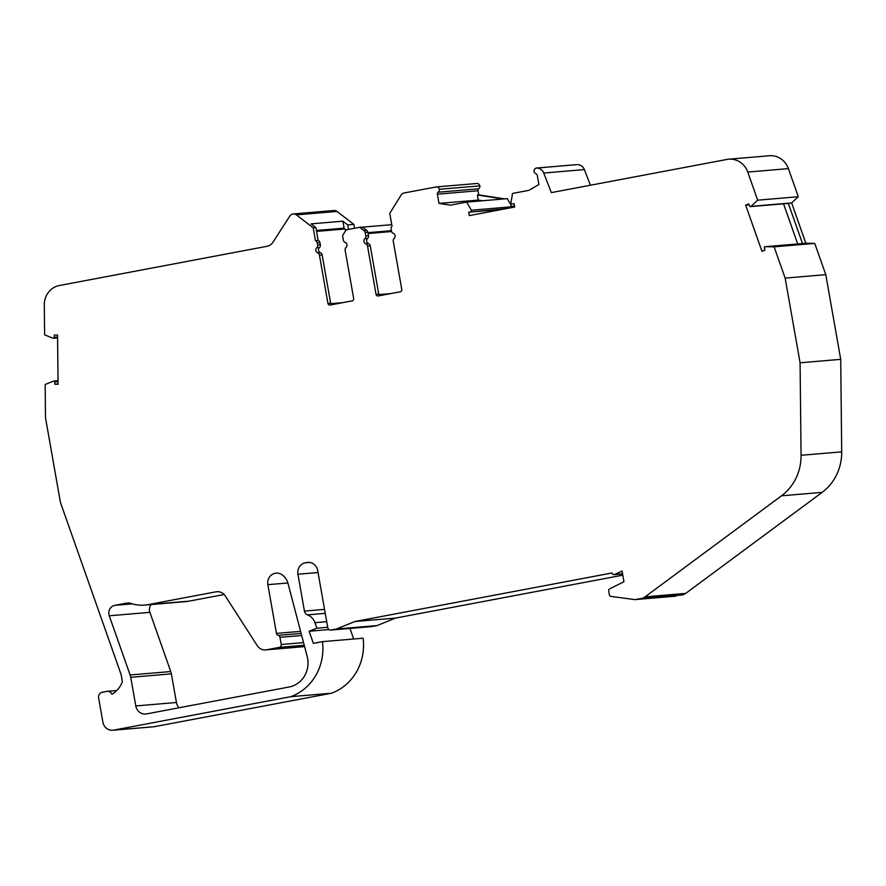 <?xml version="1.0" encoding="UTF-8"?>
<svg xmlns="http://www.w3.org/2000/svg" width="886" height="886" viewBox="0 0 886 886"><rect width="100%" height="100%" fill="white"/><g stroke="black" fill="none" stroke-linecap="round" stroke-linejoin="round"><path stroke-width="1.33" d="M301.129 633.412L278.215 635.351A2.459 2.304 85.2 0 1 276.465 633.39L267.871 584.671A9.846 9.237 85.2 0 1 276.122 573.142A9.846 9.237 85.2 0 1 281.56 574.471A14.763 13.855 85.2 0 1 287.994 583.365L307.165 656.382A24.609 23.091 85.2 0 1 307.619 658.475A24.609 23.091 85.2 0 1 289.19 686.982L146.578 713.906A9.846 9.237 85.2 0 1 145.692 714.027A9.846 9.237 85.2 0 1 135.791 705.932L130.74 677.303A13.777 12.936 -94.8 0 0 130.131 674.977L109.255 615.781A7.874 7.387 85.2 0 1 114.803 605.337L126.51 603.133A9.846 9.237 85.2 0 1 127.385 603.012A9.846 9.237 85.2 0 1 130.873 603.421A39.361 36.946 85.2 0 0 144.795 605.083A39.361 36.946 85.2 0 0 148.316 604.595L215.996 591.815A9.846 9.237 85.2 0 1 216.882 591.693A9.846 9.237 85.2 0 1 225.31 596.001L257.217 645.595A9.846 9.237 -94.8 0 0 265.656 649.903A9.846 9.237 -94.8 0 0 266.531 649.781L279.4 647.345L304.241 645.252M371.101 626.646A2.957 2.769 -94.8 0 0 371.633 626.601L377.082 625.571L395.466 618.096L354.832 621.529L612.071 572.954A1.971 1.85 -94.8 0 0 614.696 574.46L622.061 571.06L623.932 581.725L609.734 588.813A1.971 1.85 85.2 0 0 608.726 590.94L609.402 594.794A1.971 1.85 -94.8 0 0 611.008 596.411L634.653 599.578A2.957 2.769 -94.8 0 0 635.483 599.556L641.442 598.438A9.846 9.237 -94.8 0 0 645.063 596.843L781.518 495.806L822.153 492.361A49.206 46.183 -94.8 0 0 841.7 451.849L840.714 359.339L825.785 274.66L814.755 243.395L805.861 243.251L791.641 202.938L788.263 203.215L802.483 243.539L805.861 243.251M316.734 247.814L319.436 247.582A2.957 2.769 -94.8 0 0 320.322 252.621L317.62 252.842A2.957 2.769 85.2 0 1 316.734 247.814A2.957 2.769 -94.8 0 0 317.642 245.045L317.266 242.908A2.957 2.769 -94.8 0 0 315.46 240.649L313.201 227.824L296.334 214.866A4.917 4.618 -94.8 0 0 289.833 216.04L272.943 242.243A9.846 9.237 85.2 0 1 267.007 246.308L59.55 285.48A19.68 18.473 85.2 0 0 44.3 304.906L44.621 334.83L52.961 338.197A0.986 0.919 85.2 0 0 53.359 338.264L57.579 337.909M364.844 238.722L367.557 238.489A2.957 2.769 -94.8 0 0 368.432 243.539L365.719 243.761A2.957 2.769 85.2 0 1 364.844 238.722A2.957 2.769 -94.8 0 0 365.774 235.931L365.165 232.497A2.957 2.769 -94.8 0 0 364.013 230.593L359.561 227.314L346.238 229.828L343.203 234.524A2.957 2.769 -94.8 0 0 342.76 236.728L343.369 240.184A2.957 2.769 -94.8 0 0 345.186 242.443A2.957 2.769 85.2 0 1 346.072 247.471A2.957 2.769 -94.8 0 0 345.152 250.251L353.669 298.582A1.971 1.85 85.2 0 1 352.196 300.863L330.101 305.039A1.971 1.85 85.2 0 1 327.942 303.444L319.425 255.102A2.957 2.769 -94.8 0 0 317.62 252.842M749.058 204.832L745.658 205.12L761.949 251.314L764.972 250.14L764.341 247.958A0.986 0.919 85.2 0 1 765.227 246.696L802.483 243.539A0.986 0.919 -94.8 0 0 802.306 243.561M511.942 203.891L511.975 203.891A0.986 0.919 85.2 0 1 510.956 202.728L512.54 193.436L528.831 190.357L538.898 184.543L537.27 175.328A1.971 1.85 85.2 0 0 535.875 173.756A2.957 2.769 85.2 0 1 536.506 168.052L577.14 164.619A2.957 2.769 -94.8 0 0 576.653 164.663M482.582 200.745L478.285 200.081L439.002 203.403L437.374 194.2A1.971 1.85 85.2 0 1 438.16 192.218L478.794 188.773A2.957 2.769 -94.8 0 0 477 183.491L436.366 186.924A2.957 2.769 -94.8 0 0 436.111 186.968L404.149 192.96A4.917 4.618 -94.8 0 0 401.136 195.064L389.762 213.36L392.022 226.185A2.957 2.769 -94.8 0 0 391.103 228.965L391.479 231.102A2.957 2.769 -94.8 0 0 393.284 233.361A2.957 2.769 85.2 0 1 394.17 238.389A2.957 2.769 -94.8 0 0 393.251 241.158L401.779 289.5A1.971 1.85 85.2 0 1 400.306 291.782L378.211 295.957A1.971 1.85 85.2 0 1 376.052 294.362L367.524 246.02A2.957 2.769 -94.8 0 0 365.719 243.761M478.794 188.773A1.971 1.85 -94.8 0 0 478.008 190.756L478.739 194.865L477.388 194.986L503.348 198.985M504.699 198.874L478.739 194.865M508.509 208.188A0.986 0.919 -94.8 0 0 508.575 207.058L471.33 210.215L466.678 202.097L507.313 198.652L511.787 206.449M577.14 164.619L536.506 168.052M590.43 185.229L584.372 169.58A7.874 7.387 -94.8 0 0 577.938 164.663M788.385 168.617A19.68 18.473 -94.8 0 0 769.436 155.748L728.801 159.192A19.68 18.473 85.2 0 1 747.751 172.061L788.385 168.617L798.297 196.725L791.641 202.938M641.442 598.438L682.076 594.993A9.846 9.237 -94.8 0 0 685.698 593.398L822.153 492.361M682.076 594.993L635.483 599.556M395.466 618.096L622.78 575.169M349.97 628.44L353.691 639.016M331.519 693.229A51.377 48.221 -94.8 0 0 363.094 638.219L322.46 641.652A51.377 48.221 85.2 0 1 290.885 696.662L331.519 693.229L154.308 726.697L113.674 730.13L290.885 696.662M57.568 337.057L54.201 337.344L54.312 335.074L57.546 335.074L58.077 384.247L54.832 384.247L54.677 381.977A0.986 0.919 85.2 0 0 53.415 381.124L45.153 384.502L45.507 417.782L60.436 502.462L121.138 674.589L122.368 681.589A24.609 23.091 85.2 0 1 111.924 694.281A4.917 4.618 85.2 0 0 106.841 691.39L102.3 692.243A4.917 4.618 -94.8 0 0 98.612 697.947L102.887 722.156A9.846 9.237 -94.8 0 0 112.799 730.252L153.433 726.808A9.846 9.237 -94.8 0 0 154.308 726.697M354.522 228.267L353.835 224.379L336.968 211.433A4.917 4.618 -94.8 0 0 333.878 210.514L293.244 213.947M144.795 605.083L185.429 601.638A39.361 36.946 -94.8 0 0 188.939 601.162L224.136 594.517M151.129 604.54A7.874 7.387 -94.8 0 0 149.889 612.348L170.765 671.544L130.131 674.977M179.072 707.77A9.846 9.237 -94.8 0 1 176.425 702.498L171.375 673.858A13.777 12.936 -94.8 0 0 170.765 671.544M508.575 207.058L514.5 205.94M728.801 159.192A19.68 18.473 85.2 0 0 726.863 159.458L551.325 192.616L543.738 173.025A7.874 7.387 -94.8 0 0 537.304 168.096M798.297 196.725L757.663 200.17L747.751 172.061M825.785 274.66L785.151 278.093L774.12 246.84L814.755 243.395M840.714 359.339L800.08 362.784L785.151 278.093M841.7 451.849L801.066 455.293L800.08 362.784M801.066 455.293A49.206 46.183 85.2 0 1 781.518 495.806M377.082 625.571L336.447 629.005L354.832 621.529M325.24 613.356L307.475 614.862A4.917 4.618 85.2 0 1 304.441 611.085L297.94 574.228A9.846 9.237 85.2 0 1 305.305 562.82L306.899 562.521A9.846 9.237 85.2 0 1 307.774 562.4A9.846 9.237 85.2 0 1 317.686 570.495L327.765 627.642A2.957 2.769 -94.8 0 0 330.999 630.035L336.447 629.005M353.835 224.379L347.744 224.9L342.893 221.179L311.064 223.87L315.914 227.591L313.201 227.824M345.518 230.936L345.175 228.965L344.111 228.145L342.893 221.179M347.744 224.9L348.53 229.396M511.975 203.891L514.101 203.636L514.7 207.025L469.303 215.597L468.705 212.208L505.773 208.708M471.33 210.215A0.986 0.919 85.2 0 1 470.765 211.676M466.678 202.097L450.398 205.164L439.002 203.403M436.366 186.924A2.957 2.769 -94.8 0 1 439.334 189.294A2.957 2.769 85.2 0 1 438.16 192.218M54.201 337.344A0.986 0.919 85.2 0 1 53.359 338.264M112.799 730.252A9.846 9.237 -94.8 0 0 113.674 730.13M322.46 641.652L313.378 643.369L309.103 631.253L316.889 628.218L314.94 622.67L326.712 621.673M307.475 614.862A13.035 12.238 85.2 0 1 314.94 622.67M774.12 246.84L765.227 246.696M745.658 205.12L748.681 203.935L749.556 206.017A0.986 0.919 85.2 0 0 750.486 206.604L787.732 203.459A0.986 0.919 -94.8 0 0 788.263 203.215L751.007 206.372A0.986 0.919 85.2 0 1 750.486 206.604M751.007 206.372L757.663 200.17M303.544 642.616L281.239 644.499A2.459 2.304 85.2 0 1 279.4 647.345M281.239 644.499L279.976 637.311L301.672 635.483M278.215 635.351A2.459 2.304 85.2 0 1 279.976 637.311M439.334 189.294L479.968 185.861M477.388 194.986L478.285 200.081M797.699 243.938L783.545 203.813M344.111 228.145L316.424 230.493M317.266 242.908L319.979 242.675A2.957 2.769 -94.8 0 0 318.174 240.416L315.914 227.591M318.174 240.416L315.46 240.649M345.175 228.965L316.579 231.379M391.59 231.534L368.1 233.516M319.979 242.675L320.355 244.813L317.642 245.045M319.436 247.582A2.957 2.769 -94.8 0 0 320.355 244.813M319.425 255.102L322.127 254.88A2.957 2.769 -94.8 0 0 320.322 252.621M322.127 254.88L330.655 303.211A1.971 1.85 -94.8 0 0 331.829 304.706M359.561 227.314L362.274 227.082L366.715 230.371L364.013 230.593M365.165 232.497L367.878 232.276A2.957 2.769 -94.8 0 0 366.715 230.371M367.878 232.276L368.487 235.709L365.774 235.931M367.557 238.489A2.957 2.769 -94.8 0 0 368.487 235.709M367.524 246.02L370.237 245.799A2.957 2.769 -94.8 0 0 368.432 243.539M370.237 245.799L378.754 294.13A1.971 1.85 -94.8 0 0 379.939 295.625M309.103 631.253L328.95 629.569M391.402 230.67L367.945 232.653M54.832 384.247L58.066 383.97M468.705 212.208L502.34 209.362M621.152 571.237L622.072 571.16M327.698 627.299L316.889 628.218M362.385 227.17L391.756 224.679M622.537 573.796L614.696 574.46M543.738 173.025L584.372 169.58M685.698 593.398L645.063 596.843M297.94 574.228L318.041 572.522M324.542 609.391L304.441 611.085M296.334 214.866L336.968 211.433M215.996 591.815L217.768 591.671M188.939 601.162L148.316 604.595M109.255 615.781L149.889 612.348M130.74 677.303L171.375 673.858M176.425 702.498L135.791 705.932M287.895 582.977L267.871 584.671M300.598 631.353L276.465 633.39M371.633 626.601L330.999 630.035M308.66 562.377L306.899 562.521M305.305 562.82L309.679 562.455M304.585 646.558L266.531 649.781M128.271 602.978L126.51 603.133M114.803 605.337L132.291 603.864M330.788 303.676L342.605 302.68M378.898 294.595L390.715 293.587M330.655 303.211L327.942 303.444M378.754 294.13L376.052 294.362M54.677 381.977L58.044 381.689M478.008 190.756L437.374 194.2M614.064 574.637L622.559 573.918M635.218 599.589L675.852 596.156M330.733 630.068L371.367 626.635M304.596 646.603L265.656 649.903M765.15 246.696L802.395 243.55M53.681 381.058L58.033 380.692M107.284 691.324L116.786 690.515M536.263 168.063L576.897 164.63"/></g></svg>
